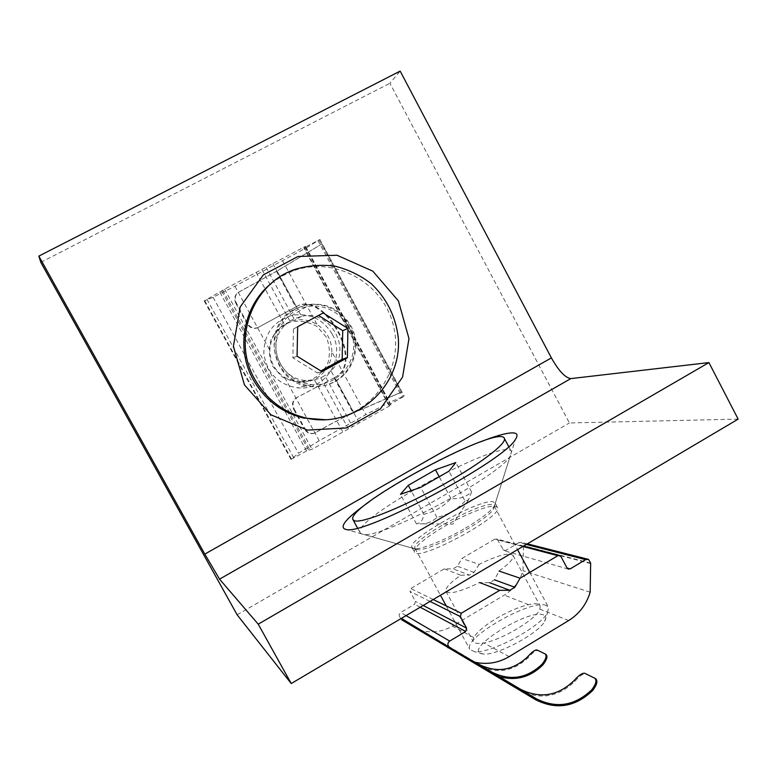 <?xml version="1.0" encoding="UTF-8"?>
<svg xmlns="http://www.w3.org/2000/svg" width="777" height="777" viewBox="0 0 777 777"><rect width="100%" height="100%" fill="white"/><g stroke="black" fill="none" stroke-linecap="round" stroke-linejoin="round"><path stroke-width="0.58" stroke-dasharray="3.88 2.91" d="M444.386 526.388C464.879 514.364 488.908 504.778 495.532 506.216L497.523 507.498C503.982 516.317 415.967 563.238 414.345 551.864C414.296 546.882 424.31 538.393 444.386 526.388M738.15 419.124L569.415 422.97L389.928 83.256L400.165 71.105M237.131 614.801L569.415 422.97M294.794 309.12L305.011 305.303C324.359 300.874 345.377 312.441 352.389 331.157C359.557 349.805 351.525 372.28 334.188 381.76C326.923 385.703 319.153 387.305 310.858 386.567C272.008 384.78 259.712 325.786 294.794 309.12M40.812 262.354L389.928 83.256M334.916 381.604C354.186 371.474 361.713 344.988 350.874 325.816C340.336 308.76 325.272 301.797 305.662 304.905C284.897 311.402 274.398 325.689 274.164 347.795C277.564 369.667 290.015 382.546 311.528 386.422C319.833 387.16 327.632 385.557 334.916 381.604M465.481 528.088C480.992 518.871 490.627 511.519 494.405 506.041L495.163 503.088L493.191 501.845C480.04 498.329 406.643 539.481 411.965 547.474L414.403 548.717C421.192 549.689 444.93 540.19 465.481 528.088M369.065 501.893C398.378 481.245 447.037 455.031 480.477 441.87M416.142 549.3L414.996 548.339C409.547 539.549 491.792 495.639 494.211 506.08L493.492 508.925C487.888 520.425 428.515 552.078 417.346 549.553L416.142 549.3M546.299 605.487C531.983 598.475 462.684 637.975 469.755 649.232L474.271 651.612C488.947 654.516 540.413 627.253 547.474 612.8L548.562 607.439L546.299 605.487M543.706 614.986C528.846 607.808 459.877 651.777 483.032 653.952C495.59 656.419 538.636 633.624 544.658 621.289C546.445 618.113 546.134 616.006 543.706 614.986M465.054 501.146C457.323 509.45 447.96 514.879 436.965 517.433C433.168 521.076 428.506 523.203 422.989 523.824L416.433 523.844C420.503 523.416 422.989 520.221 423.902 514.238C434.498 511.79 443.521 506.575 450.971 498.581C459.226 499.222 466.093 496.998 471.581 491.899L468.482 499.825L465.054 501.146L448.941 471.183M471.581 491.899L455.827 462.568M361.596 534.022L360.101 532.75C351.806 518.24 507.478 434.926 511.489 451.806L510.207 456.031C500.757 475.262 381.672 538.849 363.597 534.411L361.596 534.022M450.971 498.581L439.219 476.767M423.902 514.238L411.14 490.666M416.433 523.844L400.446 494.327M436.965 517.433L420.726 487.383M499.087 676.553L491.462 673.096L478.379 665.219C496.59 674.368 513.306 671.746 528.515 657.342C532.682 652.563 535.79 650.271 537.849 650.475L537.004 649.97L537.849 650.475M545.988 654.457L537.859 650.485M473.756 637.577L473.086 641.336C474.116 643.366 477.69 643.91 483.809 642.977C501.932 639.937 536.829 618.842 539.908 609.178L540.093 605.837C538.859 603.447 534.994 603.069 528.506 604.681C517.88 607.245 506.303 612.363 493.754 620.046C483.294 626.699 476.631 632.536 473.756 637.577L452.408 626.107C442.871 631.614 432.808 633.148 422.232 630.71L401.068 618.162L422.232 630.71M474.475 662.111L423.416 631.419L475.679 662.392M430.011 601.417L409.974 591.404L415.423 601.398L414.617 604.273L400.718 612.48C398.766 614.151 398.64 615.918 400.349 617.773L401.068 618.162M526.34 544.434L519.065 542.569L505.584 550.534L503.836 550.65L497.562 539.869L496.571 538.966L494.842 539.102L461.907 558.469L457.4 566.278L452.981 568.881L444.211 568.881L410.78 588.539L409.974 591.404M519.065 542.569L521.6 542.365L523.455 545.629L523.008 570.716C519.745 581.283 513.5 589.422 504.263 595.133L452.408 626.107M444.211 568.881L460.712 575.252C450.126 582.692 445.202 588.034 445.949 591.287C449.261 594.677 460.479 591.773 479.613 582.556L489.665 582.711L494.512 579.836L498.999 571.056C509.188 563.762 513.888 558.595 513.111 555.545C509.518 552.156 498.212 555.079 479.205 564.335L461.907 558.469M590.17 592.191L523.008 570.716M479.205 564.335L474.087 572.377L469.473 575.106L452.981 568.881M460.712 575.252L469.473 575.106M450.097 647.668L402.165 618.861M474.514 662.121L448.591 646.804M595.619 678.719L585.615 673.824C583.1 673.484 579.545 675.971 574.951 681.274C558.323 697.212 540.005 700.223 519.998 690.306L491.258 672.979M475.009 662.247L462.354 654.652L475.398 662.334M401.651 619.755L478.379 665.219M280.652 364.044C267.842 342.171 281.662 311.402 306.128 306.934C328.593 301.835 352.117 319.862 353.525 342.987C355.439 366.074 334.712 386.839 311.713 384.557C298.047 382.925 287.704 376.097 280.652 364.044M332.1 333.925C322.795 318.881 309.469 312.684 292.123 315.336C273.494 321.037 264.063 333.76 263.83 353.506C266.89 373.047 278.059 384.479 297.338 387.81C325.087 391.375 346.416 358.022 332.1 333.925M326.243 336.995L317.23 326.661C309.071 321.911 300.359 320.279 291.084 321.765C282.352 325.213 275.709 331.07 271.154 339.355C268.463 348.455 268.949 357.401 272.61 366.21L281.73 376.573C289.967 381.284 298.708 382.847 307.954 381.274C316.637 377.777 323.222 371.901 327.69 363.655C330.332 354.623 329.846 345.746 326.243 336.995M323.174 312.946L293.453 328.972L292.871 357.818L317.327 372.941L320.872 370.94M271.163 283.508L281.488 276.35L292.842 271.027C334.79 255.118 384.557 283.343 393.793 327.195C403.972 370.843 370.862 416.802 326.194 419.784M293.453 328.972L297.659 326.748M292.871 357.818L297.076 356.206M317.327 372.941L322.028 371.649M334.673 377.544L296.765 397.61C292.812 400.456 291.997 404.351 294.328 409.285L293.832 409.508C291.511 404.574 292.317 400.689 296.26 397.853L334.79 377.496L353.856 412.665C342.638 417.647 329.788 424.339 315.287 432.75L313.704 433.459C309.858 434.333 306.769 432.838 304.448 428.953L304.953 428.739C307.265 432.624 310.353 434.12 314.209 433.236L315.802 432.527C329.904 424.359 342.395 417.851 353.273 413.024L387.519 398.242L389.685 402.272L365.87 414.646L319.192 440.744L298.475 453.282L291.025 459.401L306.624 450.971L312.033 449.291L389.656 405.837L390.928 404.982L388.733 405.167L389.996 404.312L404.234 396.144L389.685 402.272M293.832 409.508L304.448 428.953M294.328 409.285L304.953 428.739M334.081 377.894L353.273 413.024M331.866 351.835C331.701 340.122 326.767 331.002 317.055 324.475C310.101 320.231 302.632 318.823 294.658 320.241C279.438 324.281 271.144 334.236 269.774 350.116C270.027 361.917 275.019 371.076 284.77 377.612L299.116 382.226C305.915 382.605 312.16 380.983 317.861 377.34C326.719 371.192 331.381 362.684 331.866 351.835L365.87 414.646M306.381 247.805L319.939 239.501L305.244 247.173L303.856 247.834L305.41 246.426L304.011 247.086L224.602 289.19L204.205 300.922L213.121 297.28L234.936 286.237L306.381 247.805L387.519 398.242L401.058 392.395L403.253 396.474M256.167 272.455L284.887 325.31C265.579 343.395 279.72 379.934 306.128 380.458L314.549 379.895L342.88 432.022M359.217 422.873L331.012 370.833C352.962 350.145 330.944 309.227 301.515 316.346L272.882 263.588M213.121 297.28L298.475 453.282M314.549 379.895L320.726 377.836L324.835 375.573L352.37 426.32M284.887 325.31L289.918 321.076L294.056 318.852L301.486 316.356M331.012 370.833L324.835 375.573M319.075 240.083L401.058 392.395L401.641 392.026L353.856 412.665M321.94 243.92L277.078 271.018L296.406 306.672L257.915 327.564C253.555 329.011 250.009 327.515 247.28 323.077L236.509 303.351C234.168 298.397 235.042 294.58 239.131 291.909L276.457 271.328L321.94 243.92L401.641 392.026M276.457 271.328L295.678 307.061L296.29 306.73M258.43 327.311L295.678 307.061M257.945 327.583L257.43 327.836C253.079 329.273 249.543 327.777 246.804 323.349L247.28 323.077M236.509 303.351L236.043 303.632L246.804 323.349M236.043 303.632C233.712 298.679 234.576 294.862 238.656 292.21L277.078 271.018M295.794 306.993C322.018 289.908 363.228 359.081 337.043 376.097L334.197 377.845M296.406 306.672C322.63 289.588 363.83 358.731 337.636 375.747L334.79 377.496M528.515 657.342L527.641 656.818M509.188 656.623L483.809 642.977M420.192 607.235L414.617 604.273M406.06 615.598L400.718 612.48M528.506 604.681L504.263 595.133M522.882 546.474L494.842 539.102M433.226 599.523L410.78 588.539M568.706 620.522L539.908 609.178M502.874 549.766L505.584 550.534M590.656 563.16L523.455 545.629M560.975 556.565L497.562 539.869M423.193 605.458L415.423 601.398M590.627 563.568L523.426 545.988M491.462 673.096L491.919 672.299M520.571 689.296L519.998 690.306M574.951 681.274L573.98 680.691M535.635 699.747L519.774 690.18M474.087 572.377L457.4 566.278M296.765 397.61L296.26 397.853M315.287 432.75L315.802 432.527M282.653 260.917L317.055 324.475M305.244 247.173L389.996 404.312M317.89 240.462L402.369 397.387M284.77 377.612L319.192 440.744M224.602 289.19L312.033 449.291M304.011 247.086L389.656 405.837M234.936 286.237L269.774 350.116M261.966 269.6L289.918 321.076M266.132 267.385L294.056 318.852M206.954 299.291L293.9 458.09M219.969 292.395L306.624 450.971M221.804 291.317L308.547 450.077M204.574 300.786L291.307 459.12M222.737 290.277L310.091 450.194M305.39 246.455L390.88 404.972M388.733 405.167L303.856 247.834L388.782 405.176M204.71 300.728L291.424 459.032M320.726 377.836L348.3 428.603M305.662 304.905L305.011 305.303M311.528 386.422L310.858 386.567M494.405 506.041L515.51 439.258M414.403 548.717L346.591 529.613M411.965 547.474L414.345 551.864M495.163 503.088L497.523 507.498M414.996 548.339L440.452 595.25M494.211 506.08L517.56 549.63M544.658 621.289L547.474 612.8M483.032 653.952L474.271 651.612M422.989 523.824L452.913 524.106L468.482 499.825M446.231 605.885L469.755 649.232M529.778 572.416L548.562 607.439M357.517 528.02L360.101 532.75M508.721 446.6L511.489 451.806M493.492 508.925L510.207 456.031M417.346 549.553L363.597 534.411M445.949 591.287L473.086 641.336M513.111 555.545L540.093 605.837M568.172 569.026L503.836 550.65M588.529 559.382L587.713 559.178M527.36 543.832L521.6 542.365M559.838 555.526L559.265 555.38M523.611 546.046L496.571 538.966M401.359 618.375L400.349 617.773M462.354 654.652L461.8 655.623M306.128 306.934L292.123 315.336M311.713 384.557L297.338 387.81M294.716 269.483L292.842 271.027M313.704 433.459L314.209 433.236M301.515 316.346L294.658 320.241M306.128 380.458L299.116 382.226M204.205 300.922L291.025 459.401M305.41 246.426L390.928 404.982M319.939 239.501L404.234 396.144M257.43 327.836L257.915 327.564M337.043 376.097L337.636 375.747"/><path stroke-width="1.17" d="M291.229 683.537L738.15 419.124L708.915 362.587L258.226 624.174L291.229 683.537L237.131 614.801L40.812 262.354L38.85 256.099L204.807 554.108L219.541 579.147L258.226 624.174M38.85 256.099L400.165 71.105L551.388 357.906C558.741 370.93 565.238 377.826 570.881 378.593L708.915 362.587M480.477 441.87C495.26 436.033 505.856 433.032 512.257 432.876C517.21 432.867 518.298 434.994 515.51 439.258C505.108 460.324 366.152 534.576 346.591 529.613C337.956 527.884 345.444 518.647 369.065 501.893M398.407 300.903L408.984 338.646L402.564 377.127L380.332 408.974L346.445 427.933L307.401 430.108L270.92 414.792L244.425 384.868L233.411 346.289L240.2 306.954L263.325 274.873L297.96 256.488L337.043 255.254L372.824 271.163L398.407 300.903M448.941 471.183L455.827 462.568L435.45 469.764L408.255 485.334L400.446 494.327L420.726 487.383L448.941 471.183M354.361 520.755L352.923 519.599C345.192 506.109 500.951 422.678 504.419 438.539C506.701 443.92 477.525 465.879 438.374 487.315C399.271 508.799 361.402 523.572 354.361 520.755M439.219 476.767L435.45 469.764M411.14 490.666L408.255 485.334M545.308 654.049L545.988 654.457C547.911 656.186 546.901 659.624 542.968 664.791C530.312 677.34 515.685 681.254 499.087 676.553M478.904 664.306C496.561 673.203 512.801 670.706 527.641 656.818C531.827 652.049 534.945 649.766 536.994 649.97L545.124 653.933C547.047 655.662 546.027 659.1 542.055 664.248C526.845 678.554 510.159 681.186 491.996 672.154L475.679 662.392M570.182 568.881L567.074 568.006L568.172 569.026L570.182 568.881L585.625 559.634L588.529 559.382L590.656 563.16L590.17 592.191C586.441 604.428 579.283 613.869 568.706 620.522L509.188 656.623C498.222 663.063 486.655 664.898 474.475 662.111L449.271 647.212C447.299 645.075 447.435 643.026 449.698 641.074L406.06 615.598M567.074 568.006L560.975 556.565L559.838 555.526L557.857 555.681L520.056 578.205L514.879 587.276L509.799 590.306L499.728 590.326L461.266 613.247L433.226 599.523M449.698 641.074L465.695 631.487L466.618 628.146L460.353 616.588L461.266 613.247M520.056 578.205L498.999 571.056M499.728 590.326L479.613 582.556M536.227 698.698L520.571 689.296C539.966 698.931 557.769 696.066 573.98 680.691C578.603 675.407 582.167 672.931 584.673 673.261L594.658 678.146C597.047 680.186 596.066 684.081 591.715 689.83C574.854 705.856 556.351 708.818 536.227 698.698L474.514 662.121M594.92 678.302L595.619 678.719C597.999 680.759 597.037 684.663 592.715 690.423C575.427 707.051 556.4 710.159 535.635 699.747L401.651 619.755L402.165 618.861M520.347 689.17L475.009 662.247M475.398 662.334L491.792 672.037M448.591 646.804L447.999 647.833M318.502 315.472L342.725 330.643L342.171 359.285L347.377 357.721L347.941 328.467L323.174 312.946L297.659 326.748L297.076 356.206L322.028 371.649L347.377 357.721M320.872 370.94L342.171 359.285M342.725 330.643L347.941 328.467M254.807 379.254C231.711 339.549 252.234 283.809 294.716 269.483C307.915 265.52 321.348 264.403 335.013 266.142C348.368 269.522 360.518 275.437 371.455 283.877C386.8 298.621 395.736 316.54 398.251 337.636C402.544 387.024 353.943 429.768 305.4 417.861C283.236 412.257 266.375 399.378 254.807 379.254M326.194 419.784L303.418 418.016C281.468 412.461 264.763 399.708 253.302 379.768C235.489 348.387 243.512 305.623 271.163 283.508M204.807 554.108L551.388 357.906M219.541 579.147L570.881 378.593M542.055 664.248L542.968 664.791M465.695 631.487L420.192 607.235M557.857 555.681L522.882 546.474M514.879 587.276L494.512 579.836M509.799 590.306L489.665 582.711M585.625 559.634L526.34 544.434M460.353 616.588L430.011 601.417M466.618 628.146L423.193 605.458M592.715 690.423L591.715 689.83M440.452 595.25L446.231 605.885M517.56 549.63L529.778 572.416M353.079 519.881L357.517 528.02M504.419 438.539L508.721 446.6M587.713 559.178L527.36 543.832M559.265 555.38L523.611 546.046M449.271 647.212L401.359 618.375M305.4 417.861L303.418 418.016"/></g></svg>
